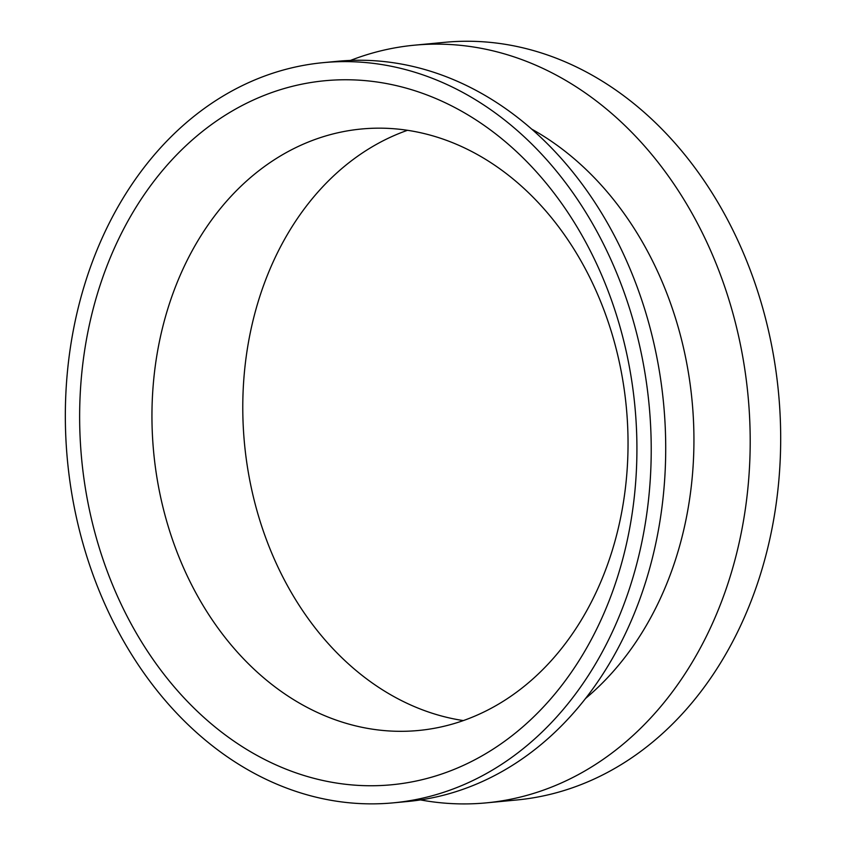 <?xml version="1.0" encoding="UTF-8"?>
<svg xmlns="http://www.w3.org/2000/svg" width="846" height="846" viewBox="0 0 846 846"><rect width="100%" height="100%" fill="white"/><g stroke="black" fill="none" stroke-linecap="round" stroke-linejoin="round"><path stroke-width="1.27" d="M80.518 444.785A353.607 277.89 -95.4 0 0 516.377 732.255A353.607 277.89 -95.4 0 0 477.937 121.19A353.607 277.89 -95.4 0 0 80.518 444.785M152.703 440.026A302.085 237.398 84.6 0 1 361.528 128.994A302.085 237.398 84.6 0 1 626.336 407.37A302.085 237.398 84.6 0 1 418.463 730.489A302.085 237.398 84.6 0 1 152.703 440.026M66.263 445.398A371.754 292.145 84.6 0 1 323.246 62.646A371.754 292.145 84.6 0 1 649.125 405.213A371.754 292.145 84.6 0 1 393.316 802.843A371.754 292.145 84.6 0 1 66.263 445.398M407.465 130.305A302.085 237.398 -95.4 0 0 243.532 431.428A302.085 237.398 -95.4 0 0 463.354 720.581M323.246 62.646L337.734 61.272A371.754 292.145 84.6 0 1 663.613 403.838A371.754 292.145 84.6 0 1 407.804 801.479L393.316 802.843M414.466 45.187L444.964 42.3A380.541 299.05 84.6 0 1 779.737 408.184A380.541 299.05 84.6 0 1 516.684 799.988L486.196 802.875A380.541 299.05 -95.4 0 0 749.249 411.071A380.541 299.05 -95.4 0 0 414.466 45.187A380.541 299.05 -95.4 0 0 350.477 60.426M420.483 799.914A380.541 299.05 -95.4 0 0 474.215 803.7A380.541 299.05 -95.4 0 0 486.196 802.875M531.658 129.089A324.949 255.365 84.6 0 1 692.102 401.141A324.949 255.365 84.6 0 1 585.559 698.468"/></g></svg>
